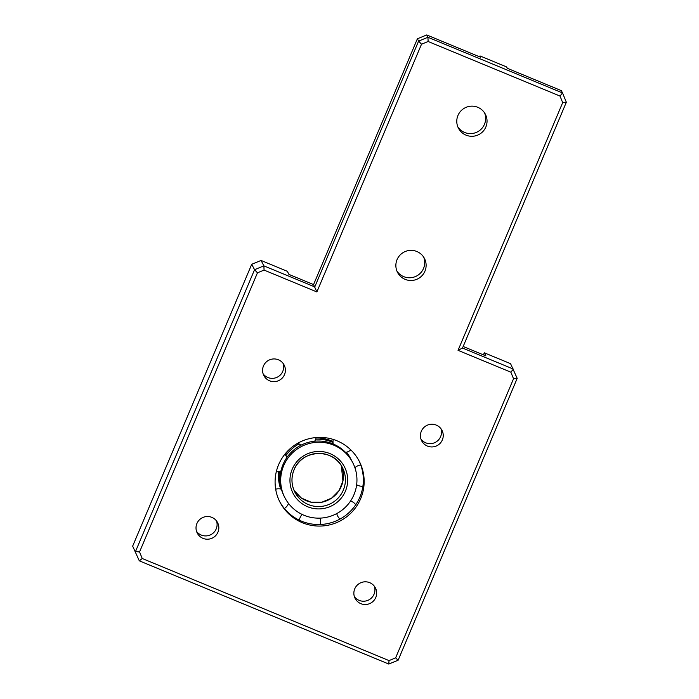 <?xml version="1.0" encoding="UTF-8"?>
<svg xmlns="http://www.w3.org/2000/svg" width="699" height="699" viewBox="0 0 699 699"><rect width="100%" height="100%" fill="white"/><g stroke="black" fill="none" stroke-linecap="round" stroke-linejoin="round"><path stroke-width="1.05" d="M458.046 350.339L510.855 372.183L513.398 369.089L462.511 348.032L458.046 350.339L562.686 102.613L566.339 102.229L562.546 92.958L427.937 37.274L418.605 41.11L314.777 286.913L263.89 265.856L264.065 270.085L316.874 291.937L313.563 284.589L288.94 274.41L287.315 271.308L261.059 260.447L251.719 264.283L254.55 269.7L135.492 551.555L139.555 551.939L257.468 272.802L254.55 269.7L263.89 265.856L261.059 260.447M251.719 264.283L132.661 546.137L139.293 560.825L142.238 558.501L139.555 551.939M257.468 272.802L264.065 270.085M132.661 546.137L139.293 560.825L388.793 664.05L389.02 660.599L142.238 558.501M388.793 664.05L398.133 660.214L395.625 657.881L389.02 660.599M316.874 291.937L421.514 44.212L418.605 41.11L417.39 38.786L313.563 284.589M398.133 660.214L517.19 378.36L513.538 378.744L395.625 657.881M421.514 44.212L428.12 41.494L427.937 37.274L426.731 34.95L417.39 38.786M510.855 372.183L513.538 378.744M517.19 378.36L510.558 363.672L484.302 352.803L485.919 355.896L463.166 346.486M428.12 41.494L560.004 96.06L562.546 92.958L561.332 90.634L507.325 68.292L506.618 66.938L480.021 55.937L479.645 56.846M560.004 96.06L562.686 102.613M462.511 348.032L566.339 102.229M202.99 538.352A11.42 11.333 -27.6 0 1 202.168 517.819A11.42 11.333 -27.6 0 1 215.799 535.513A11.42 11.333 -27.6 0 1 202.99 538.352M360.833 603.656A11.42 11.333 -27.6 0 1 360.011 583.123A11.42 11.333 -27.6 0 1 373.642 600.817A11.42 11.333 -27.6 0 1 360.833 603.656M269.552 380.78A11.42 11.333 -27.6 0 1 268.731 360.247A11.42 11.333 -27.6 0 1 282.361 377.941A11.42 11.333 -27.6 0 1 269.552 380.78M427.395 446.076A11.42 11.333 -27.6 0 1 426.573 425.551A11.42 11.333 -27.6 0 1 440.204 443.245A11.42 11.333 -27.6 0 1 427.395 446.076M302.317 522.695A44.605 44.273 -27.6 0 1 299.102 442.502A44.605 44.273 -27.6 0 1 352.348 511.607A44.605 44.273 -27.6 0 1 302.317 522.695M405.114 279.347A15.168 15.055 -27.6 0 1 404.013 252.086A15.168 15.055 -27.6 0 1 422.117 275.581A15.168 15.055 -27.6 0 1 405.114 279.347M466.023 135.143A15.168 15.055 -27.6 0 1 464.931 107.882A15.168 15.055 -27.6 0 1 483.035 131.377A15.168 15.055 -27.6 0 1 466.023 135.143M483.428 354.865L484.302 352.803M426.731 34.95L480.729 57.292L480.021 55.937M216.541 521A11.42 11.333 -27.6 0 1 196.576 531.441M374.384 586.304A11.42 11.333 -27.6 0 1 354.419 596.745M283.104 363.419A11.42 11.333 -27.6 0 1 263.139 373.869M440.947 428.723A11.42 11.333 -27.6 0 1 420.981 439.173M358.736 460.283A44.605 44.273 -27.6 0 1 301.505 521.148A44.605 44.273 -27.6 0 1 279.696 501.629M396.918 271.063A15.168 15.055 152.4 0 0 423.655 257.075M457.828 126.86A15.168 15.055 152.4 0 0 484.573 112.871M283.689 465.648A38.183 37.895 152.4 0 0 336.385 513.765A38.183 37.895 152.4 0 0 317.294 442.266A38.183 37.895 152.4 0 0 283.689 465.648M285.183 454.595A38.183 37.895 -27.6 0 1 291.247 447.727M316.044 437.976A38.183 37.895 -27.6 0 1 333.004 441.567M346.512 452.227A38.183 37.895 -27.6 0 1 350.417 458.229L351.047 459.426A38.183 37.895 152.4 0 0 346.206 452.305M280.718 489.012A38.183 37.895 -27.6 0 1 278.744 471.58M352.646 462.476L352.016 461.279A38.183 37.895 152.4 0 0 340.492 448.059L340.396 447.998A38.183 37.895 152.4 0 0 307.918 442.484L307.813 442.519A38.183 37.895 152.4 0 0 283.078 464.398L283.034 464.503A38.183 37.895 152.4 0 0 284.353 496.683L284.982 497.88M299.041 443.865A38.183 37.895 152.4 0 0 285.9 455.669M279.565 471.379A38.183 37.895 152.4 0 0 280.946 489.055M351.518 460.361A38.183 37.895 152.4 0 0 351.047 459.426M333.012 442.484A38.183 37.895 152.4 0 0 315.668 439.208M292.217 469.178A28.904 28.685 152.4 0 0 322.396 508.671A28.904 28.685 152.4 0 0 341.82 462.694A28.904 28.685 152.4 0 0 292.217 469.178M294.978 492.358C291.308 484.992 291.011 477.461 294.069 469.78A26.763 26.562 -27.6 0 1 342.405 467.544A26.763 26.562 -27.6 0 1 331.003 503.49A26.763 26.562 -27.6 0 1 294.069 469.763C301.444 449.387 333.379 447.858 342.405 467.544M294.061 490.427A26.763 26.562 152.4 0 0 329.019 499.698A26.763 26.562 152.4 0 0 341.339 465.691L342.938 481.061L338.989 490.689L331.649 498.107L321.758 502.24L311.072 502.197L301.356 498.029L294.061 490.418M298.097 443.035A10.703 10.703 0 0 0 301.12 445.141M314.664 441.209A10.703 10.703 0 0 0 316.14 437.539M333.283 439.435A10.703 10.703 0 0 0 333.205 444.005M345.594 452.428A10.703 10.703 0 0 0 350.819 449.894M360.736 464.966A10.703 10.703 0 0 0 354.9 467.727M356.63 484.73A10.703 10.703 0 0 0 362.895 486.259M355.747 504.73A10.703 10.703 0 0 0 350.575 500.982M336.743 513.573A10.703 10.703 0 0 0 339.985 519.069M320.317 524.495A10.703 10.703 0 0 0 320.02 518.116M302.169 514.438A10.703 10.703 0 0 0 299.373 520.196M284.371 508.505A10.703 10.703 0 0 0 288.538 503.437M281.4 489.169A10.703 10.703 0 0 0 275.677 489.195M276.288 471.773A10.703 10.703 0 0 0 280.998 470.864M286.8 457.627A10.703 10.703 0 0 0 284.877 454.201"/></g></svg>
